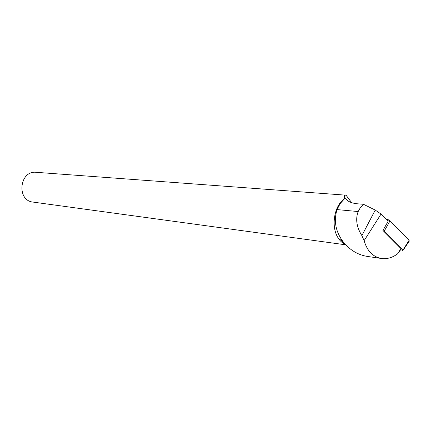 <?xml version="1.0" encoding="UTF-8"?>
<svg xmlns="http://www.w3.org/2000/svg" width="431" height="431" viewBox="0 0 431 431"><rect width="100%" height="100%" fill="white"/><g stroke="black" fill="none" stroke-linecap="round" stroke-linejoin="round"><path stroke-width="0.65" d="M385.562 218.689L390.044 220.807L409.105 240.261L409.24 241.177L403.007 250.346M390.044 220.807L384.129 231.302L402.91 250.179L402.489 250.363L400.733 249.657M384.129 231.302L382.976 230.504M345.533 195.146L36.258 172.314C19.514 170.164 16.206 200.523 33.015 202.085L345.764 244.824M350.92 201.681L346.115 195.291L345.533 195.151C344.18 195.248 343.986 196.283 344.956 198.26L342.451 200.329C333.459 208.599 331.326 228.155 338.319 238.219C340.264 241.161 342.602 243.213 345.339 244.366M344.956 198.26L340.172 203.588L337.042 209.585C333.551 221.092 335.652 231.905 343.345 242.017C349.789 249.958 357.628 254.732 366.873 256.353L381.343 258.481C386.925 259.246 392.339 257.7 397.581 253.854L401.029 249.226L400.911 248.525L382.938 230.466L388.115 221.292L381.036 214.078L375.223 210.064L363.5 204.305L360.332 207.667L358.172 211.551C355.349 219.072 356.588 227.099 361.889 235.628L364.12 240.676C367.142 250.928 372.885 256.865 381.343 258.481M345.059 198.357L347.962 200.932C350.258 202.419 353.318 203.367 357.132 203.771L363.5 204.305M387.798 220.963L388.45 219.81M402.91 250.179L409.105 240.261M397.581 253.854L400.911 248.525M361.889 235.628L375.223 210.064M364.12 240.676L381.036 214.078M337.042 209.585L358.172 211.551M338.319 238.219L343.345 242.017M342.451 200.329L343.168 199.989"/></g></svg>
